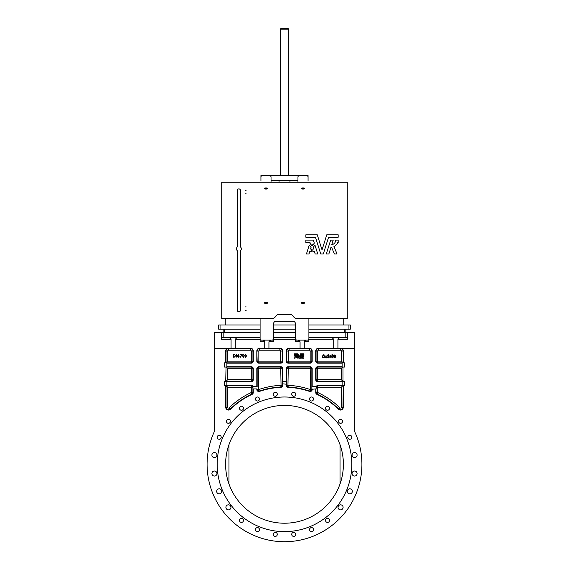 <?xml version="1.0" encoding="UTF-8"?>
<svg xmlns="http://www.w3.org/2000/svg" width="569" height="569" viewBox="0 0 569 569"><rect width="100%" height="100%" fill="white"/><g stroke="black" fill="none" stroke-linecap="round" stroke-linejoin="round"><path stroke-width="0.85" d="M225.26 324.97L225.26 318.412L222.401 318.412M346.599 318.412L343.74 318.412L343.74 324.97M245.459 310.418L246.128 310.418L245.459 310.418M245.459 190.259L246.128 190.259L245.459 190.259M245.459 193.794L246.128 193.794L245.459 193.794M245.459 306.883L246.128 306.883L245.459 306.883M241.334 248.824A2.44 2.44 0 0 0 240.708 247.188A0.839 0.839 0 0 1 240.495 246.626L240.495 190.508A1.6 1.6 0 0 0 238.895 188.915A1.6 1.6 0 0 0 237.294 190.508L237.294 246.626A0.839 0.839 0 0 1 237.081 247.188A2.44 2.44 0 0 0 237.081 250.452A0.839 0.839 0 0 1 237.294 251.014L237.294 310.162A1.6 1.6 0 0 0 238.895 311.762A1.6 1.6 0 0 0 240.495 310.162L240.495 251.014A0.839 0.839 0 0 1 240.708 250.452A2.44 2.44 0 0 0 241.334 248.824M304.401 302.928A0.548 0.548 0 0 0 303.853 302.381L302.167 302.381A0.548 0.548 0 0 0 301.62 302.928A0.548 0.548 0 0 0 302.167 303.476L303.853 303.476A0.548 0.548 0 0 0 304.401 302.928M304.401 188.488A0.548 0.548 0 0 0 303.853 187.941L302.167 187.941A0.548 0.548 0 0 0 301.62 188.488A0.548 0.548 0 0 0 302.167 189.036L303.853 189.036A0.548 0.548 0 0 0 304.401 188.488M267.38 188.488A0.548 0.548 0 0 0 266.833 187.941L265.147 187.941A0.548 0.548 0 0 0 264.599 188.488A0.548 0.548 0 0 0 265.147 189.036L266.833 189.036A0.548 0.548 0 0 0 267.38 188.488M267.38 302.928A0.548 0.548 0 0 0 266.833 302.381L265.147 302.381A0.548 0.548 0 0 0 264.599 302.928A0.548 0.548 0 0 0 265.147 303.476L266.833 303.476A0.548 0.548 0 0 0 267.38 302.928M326.784 234.798L322.026 249.891L317.267 234.798L305.873 234.798L305.873 237.245L315.475 237.245L320.745 253.959L323.306 253.959L328.576 237.245L338.178 237.245L338.178 234.798L326.784 234.798M311.335 249.066L310.553 249.066L311.051 247.479L309.237 245.09L306.449 253.959L309.01 253.959L309.785 251.512L311.335 251.512L311.335 249.066M334.131 247.024A3.67 3.67 0 0 0 333.918 246.597A7.248 7.248 0 0 0 337.716 242.543L338.178 242.543L338.178 240.097L335.731 240.097A4.801 4.801 0 0 1 331.777 244.727L333.235 240.097L330.667 240.097L326.3 253.959L328.868 253.959L330.98 247.252A1.223 1.223 0 0 1 331.876 247.977L334.408 253.959L337.061 253.959L334.131 247.024M315.183 253.959L317.751 253.959L314.956 245.09L313.142 247.479L313.647 249.066L312.865 249.066L312.865 251.512L314.415 251.512L315.183 253.959M314.337 243.127L313.384 240.097L305.873 240.097L305.873 242.543L310.048 242.543L309.863 243.127L311.677 245.509L312.097 244.165L312.523 245.509L314.337 243.127M347.268 182.265L221.732 182.265L221.732 318.412L272.466 318.412A3.364 3.364 0 0 0 274.991 317.267L277.139 314.828A0.839 0.839 0 0 1 277.772 314.536L291.228 314.536A0.839 0.839 0 0 1 291.861 314.828L294.009 317.267A3.364 3.364 0 0 0 296.534 318.412L347.268 318.412L347.268 182.265M289.97 182.265L289.97 180.579M279.03 182.265L279.03 180.579M280.289 29.126L280.965 28.45L288.035 28.45L288.711 29.126L280.289 29.126L280.289 175.537M288.711 29.126L288.711 175.537M265.837 302.381A0.569 0.569 0 0 0 265.837 303.476M266.143 303.476A0.569 0.569 0 0 0 266.143 302.381M302.857 302.381A0.569 0.569 0 0 0 302.857 303.476M303.163 303.476A0.569 0.569 0 0 0 303.163 302.381M302.857 187.941A0.569 0.569 0 0 0 302.857 189.036M303.163 189.036A0.569 0.569 0 0 0 303.163 187.941M265.837 187.941A0.569 0.569 0 0 0 265.837 189.036M266.143 189.036A0.569 0.569 0 0 0 266.143 187.941M340.034 483.942C342.175 478.102 343.299 471.559 343.399 464.311A58.899 58.899 0 0 0 284.5 405.413A58.899 58.899 0 0 0 225.601 464.311A58.899 58.899 0 0 0 284.5 523.217A58.899 58.899 0 0 0 343.399 464.311C343.306 457.092 342.182 450.548 340.034 444.688L340.034 483.942M309.529 399.011A2.02 2.02 0 0 0 311.549 401.031A2.02 2.02 0 0 0 313.569 399.011A2.02 2.02 0 0 0 311.549 396.991A2.02 2.02 0 0 0 309.529 399.011M325.511 408.236A2.02 2.02 0 0 0 327.531 410.256A2.02 2.02 0 0 0 329.551 408.236A2.02 2.02 0 0 0 327.531 406.223A2.02 2.02 0 0 0 325.511 408.236M338.555 421.288A2.02 2.02 0 0 0 340.575 423.308A2.02 2.02 0 0 0 342.595 421.288A2.02 2.02 0 0 0 340.575 419.268A2.02 2.02 0 0 0 338.555 421.288M347.78 437.262A2.02 2.02 0 0 0 349.8 439.282A2.02 2.02 0 0 0 351.82 437.262A2.02 2.02 0 0 0 349.8 435.249A2.02 2.02 0 0 0 347.78 437.262M217.18 437.262A2.02 2.02 0 0 0 219.2 439.282A2.02 2.02 0 0 0 221.22 437.262A2.02 2.02 0 0 0 219.2 435.249A2.02 2.02 0 0 0 217.18 437.262M226.405 421.288A2.02 2.02 0 0 0 228.425 423.308A2.02 2.02 0 0 0 230.445 421.288A2.02 2.02 0 0 0 228.425 419.268A2.02 2.02 0 0 0 226.405 421.288M239.449 408.236A2.02 2.02 0 0 0 241.469 410.256A2.02 2.02 0 0 0 243.489 408.236A2.02 2.02 0 0 0 241.469 406.223A2.02 2.02 0 0 0 239.449 408.236M255.431 399.011A2.02 2.02 0 0 0 257.451 401.031A2.02 2.02 0 0 0 259.471 399.011A2.02 2.02 0 0 0 257.451 396.991A2.02 2.02 0 0 0 255.431 399.011M273.255 394.239A2.02 2.02 0 0 0 275.275 396.259A2.02 2.02 0 0 0 277.295 394.239A2.02 2.02 0 0 0 275.275 392.219A2.02 2.02 0 0 0 273.255 394.239M291.705 394.239A2.02 2.02 0 0 0 293.725 396.259A2.02 2.02 0 0 0 295.745 394.239A2.02 2.02 0 0 0 293.725 392.219A2.02 2.02 0 0 0 291.705 394.239M295.304 356.301L297.189 356.294L296.819 355.412L294.557 355.412L294.536 356.094L295.304 356.301M294.543 358.207L296.065 357.702L295.88 356.806L295.155 356.678L294.543 358.207M296.591 356.827L296.428 357.702L297.928 358.228L297.338 356.678L296.591 356.827M300.503 358.207L301.286 358.228L301.826 357.126L302.601 358.221L303.547 358.228L302.729 356.998A1.899 1.899 0 0 0 303.704 356.123L303.917 355.426L303.113 355.412A1.088 1.088 0 0 1 302.061 356.322L302.416 355.44L301.613 355.419L300.503 358.207M351.813 464.311A67.313 67.313 0 0 0 284.5 396.998A67.313 67.313 0 0 0 217.187 464.311A67.313 67.313 0 0 0 284.5 531.631A67.313 67.313 0 0 0 351.813 464.311M211.903 455.086A2.525 2.525 0 0 0 214.421 457.611A2.525 2.525 0 0 0 216.945 455.086A2.525 2.525 0 0 0 214.421 452.561A2.525 2.525 0 0 0 211.903 455.086M352.055 455.086A2.525 2.525 0 0 0 354.579 457.611A2.525 2.525 0 0 0 357.097 455.086A2.525 2.525 0 0 0 354.579 452.561A2.525 2.525 0 0 0 352.055 455.086M228.966 483.942C226.818 478.081 225.694 471.537 225.601 464.311C225.694 457.085 226.818 450.548 228.966 444.688L228.966 483.942M282.288 385.903A1.686 1.686 0 0 0 282.395 385.377L281.05 385.32L280.794 386.998L282.395 385.377A1.686 1.686 0 0 0 282.395 385.313L282.736 383.876L282.736 385.313A2.02 2.02 0 0 1 280.809 387.325A77.078 77.078 0 0 0 259.492 391.408A2.02 2.02 0 0 1 256.818 389.495L256.818 388.919L253.255 388.919L253.255 392.539A1.992 1.992 0 0 1 252.103 394.345A77.107 77.107 0 0 0 230.53 409.253A2.831 2.831 0 0 1 225.715 407.226L225.715 385.554L251.263 385.554L224.335 385.554L224.335 381.351L251.263 381.351A1.686 1.686 0 0 0 252.949 379.665L252.949 368.726A1.686 1.686 0 0 0 251.263 367.041L224.335 367.041L224.335 362.837L251.263 362.837A1.686 1.686 0 0 0 252.949 361.151L252.949 351.059A2.525 2.525 0 0 0 250.424 348.534L214.662 348.534L214.662 430.918A77.412 77.412 0 0 0 284.5 541.724A77.412 77.412 0 0 0 354.338 430.918L354.338 348.534L318.576 348.534L341.798 348.534L340.831 348.555L340.675 350.212L318.576 350.212A0.839 0.839 0 0 0 317.737 351.059L317.737 361.151L341.322 361.151L343.313 362.837L343.313 351.059L343.313 362.837M211.903 473.543A2.525 2.525 0 0 0 214.421 476.061A2.525 2.525 0 0 0 216.945 473.543A2.525 2.525 0 0 0 214.421 471.018A2.525 2.525 0 0 0 211.903 473.543M216.675 491.36A2.525 2.525 0 0 0 219.2 493.885A2.525 2.525 0 0 0 221.725 491.36A2.525 2.525 0 0 0 219.2 488.835A2.525 2.525 0 0 0 216.675 491.36M225.9 507.342A2.525 2.525 0 0 0 228.425 509.867A2.525 2.525 0 0 0 230.95 507.342A2.525 2.525 0 0 0 228.425 504.817A2.525 2.525 0 0 0 225.9 507.342M338.05 507.342A2.525 2.525 0 0 0 340.575 509.867A2.525 2.525 0 0 0 343.1 507.342A2.525 2.525 0 0 0 340.575 504.817A2.525 2.525 0 0 0 338.05 507.342M347.275 491.36A2.525 2.525 0 0 0 349.8 493.885A2.525 2.525 0 0 0 352.325 491.36A2.525 2.525 0 0 0 349.8 488.835A2.525 2.525 0 0 0 347.275 491.36M352.055 473.543A2.525 2.525 0 0 0 354.579 476.061A2.525 2.525 0 0 0 357.097 473.543A2.525 2.525 0 0 0 354.579 471.018A2.525 2.525 0 0 0 352.055 473.543M325.511 520.386A2.02 2.02 0 0 0 327.531 522.406A2.02 2.02 0 0 0 329.551 520.386A2.02 2.02 0 0 0 327.531 518.366A2.02 2.02 0 0 0 325.511 520.386M255.431 529.611A2.02 2.02 0 0 0 257.451 531.631A2.02 2.02 0 0 0 259.471 529.611A2.02 2.02 0 0 0 257.451 527.598A2.02 2.02 0 0 0 255.431 529.611M273.255 534.391A2.02 2.02 0 0 0 275.275 536.411A2.02 2.02 0 0 0 277.295 534.391A2.02 2.02 0 0 0 275.275 532.371A2.02 2.02 0 0 0 273.255 534.391M291.705 534.391A2.02 2.02 0 0 0 293.725 536.411A2.02 2.02 0 0 0 295.745 534.391A2.02 2.02 0 0 0 293.725 532.371A2.02 2.02 0 0 0 291.705 534.391M309.529 529.611A2.02 2.02 0 0 0 311.549 531.631A2.02 2.02 0 0 0 313.569 529.611A2.02 2.02 0 0 0 311.549 527.598A2.02 2.02 0 0 0 309.529 529.611M239.449 520.386A2.02 2.02 0 0 0 241.469 522.406A2.02 2.02 0 0 0 243.489 520.386A2.02 2.02 0 0 0 241.469 518.366A2.02 2.02 0 0 0 239.449 520.386M260.097 329.181L218.702 329.181L218.702 324.97L260.097 324.97M273.561 324.97L295.439 324.97M308.903 324.97L350.298 324.97L350.298 329.181L348.953 329.181L348.953 324.97M260.097 318.412L260.097 340.12L273.561 340.12L273.561 332.545L295.439 332.545M271.875 340.12A1.686 1.686 0 0 0 273.561 338.434L273.561 323.797A2.525 2.525 0 0 1 276.086 321.272L292.914 321.272A2.525 2.525 0 0 1 295.439 323.797L295.439 340.12L308.903 340.12L308.903 332.545L308.903 337.595L345.177 337.595L345.177 332.545L308.903 332.545M214.662 348.534L231.071 348.192M260.097 332.545L214.662 332.545L214.662 348.192M337.929 348.192L354.338 348.192L354.338 332.545L345.177 332.545M345.838 332.545L345.838 329.181M223.162 332.545L223.162 329.181M315.717 361.151L316.051 361.151A1.686 1.686 0 0 0 317.737 362.837L317.737 361.151L316.051 361.151L316.051 351.059L316.051 361.151A1.686 1.686 0 0 0 317.737 362.837L344.665 362.837L344.665 367.041L317.737 367.041A1.686 1.686 0 0 0 316.051 368.726L316.051 379.665A1.686 1.686 0 0 0 317.737 381.351L344.665 381.351L344.665 385.554L342.14 385.554L342.14 381.685L317.737 381.685A2.02 2.02 0 0 1 315.717 379.665L315.717 368.726A2.02 2.02 0 0 1 317.737 366.706L342.14 366.706L342.14 363.171L317.737 363.171A2.02 2.02 0 0 1 315.717 361.151L315.717 351.059A2.859 2.859 0 0 1 318.576 348.192L333.726 348.192M235.274 348.192L250.424 348.192A2.859 2.859 0 0 1 253.283 351.059L253.283 361.151A2.02 2.02 0 0 1 251.263 363.171L226.86 363.171L226.86 366.706L251.263 366.706A2.02 2.02 0 0 1 253.283 368.726L253.283 379.665A2.02 2.02 0 0 1 251.263 381.685L226.86 381.685L226.86 385.22L251.263 385.22A2.02 2.02 0 0 1 253.098 386.394L256.818 386.394L256.818 368.726A2.02 2.02 0 0 1 258.838 366.706L280.716 366.706A2.02 2.02 0 0 1 282.736 368.726L282.736 381.351L286.264 381.351L286.264 368.726A2.02 2.02 0 0 1 288.284 366.706L310.162 366.706A2.02 2.02 0 0 1 312.182 368.726L312.182 386.394L316.279 386.394A1.686 1.686 0 0 1 317.737 385.554L317.737 392.539L317.04 394.047A77.434 77.434 0 0 1 338.704 409.011A2.504 2.504 0 0 0 342.958 407.226L343.285 385.554L343.285 407.226A2.831 2.831 0 0 1 338.47 409.253A77.107 77.107 0 0 0 316.897 394.345A1.992 1.992 0 0 1 315.745 392.539L315.745 388.919L316.079 392.539A1.657 1.657 0 0 0 317.04 394.047L316.897 394.345M342.14 385.554L317.737 385.554M221.391 332.545L221.391 339.273L222.109 337.595L260.097 337.595M311.705 390.178L309.614 391.095L310.475 389.637L311.705 390.178A1.686 1.686 0 0 0 311.848 389.495L311.848 368.726L311.848 389.26L315.745 388.919M282.736 383.876L286.605 384.21L286.605 381.685L286.605 385.313A1.686 1.686 0 0 0 286.605 385.377L288.191 387.325A2.02 2.02 0 0 1 286.264 385.313L286.264 383.876M341.3 368.726L342.979 367.041L342.979 381.351L341.3 379.665L341.3 368.726L317.737 368.726L317.737 379.665L341.3 379.665M345.177 337.595L346.891 337.595L347.609 339.273L347.609 332.545M273.561 337.595L295.439 337.595M223.823 332.545L223.823 337.595M253.098 386.394L252.871 386.735A1.686 1.686 0 0 0 251.263 385.554A1.686 1.686 0 0 1 252.949 387.24L252.871 386.735A1.686 1.686 0 0 0 251.263 385.554A1.686 1.686 0 0 1 252.949 387.24L252.921 389.203L253.255 388.919M288.284 366.706L287.95 385.313A79.07 79.07 0 0 1 310.475 389.637L310.162 367.041L311.848 368.726A1.686 1.686 0 0 0 310.162 367.041L288.284 367.041A1.686 1.686 0 0 0 286.605 368.726L286.264 381.351M257.152 386.735L257.152 368.726L256.818 386.394M282.395 384.21L282.395 368.726A1.686 1.686 0 0 0 280.716 367.041L258.838 367.041A1.686 1.686 0 0 0 257.152 368.726L258.838 367.041L258.497 389.495L259.386 391.095L257.295 390.178L258.525 389.637A79.07 79.07 0 0 1 281.05 385.32L280.716 367.041A1.686 1.686 0 0 1 282.395 368.726L257.152 368.726A1.686 1.686 0 0 1 258.838 367.041L258.838 366.706M316.279 386.394A1.686 1.686 0 0 0 316.051 387.24A1.686 1.686 0 0 1 316.279 386.394L316.079 389.203M311.848 361.151L310.162 361.151L310.162 351.059A0.839 0.839 0 0 0 309.323 350.212L289.13 350.212A0.839 0.839 0 0 0 288.284 351.059L288.284 361.151L310.162 361.151L310.162 362.837A1.686 1.686 0 0 0 311.848 361.151L311.848 351.059A2.525 2.525 0 0 0 309.323 348.534L289.13 348.534A2.525 2.525 0 0 0 286.605 351.059L286.605 361.151A1.686 1.686 0 0 0 288.284 362.837L310.162 362.837A1.686 1.686 0 0 0 311.848 361.151L312.182 361.151A2.02 2.02 0 0 1 310.162 363.171L288.284 363.171A2.02 2.02 0 0 1 286.264 361.151L286.264 351.059A2.859 2.859 0 0 1 289.13 348.192L300.069 348.192M268.931 348.192L279.87 348.192A2.859 2.859 0 0 1 282.736 351.059L282.736 361.151A2.02 2.02 0 0 1 280.716 363.171L258.838 363.171A2.02 2.02 0 0 1 256.818 361.151L256.818 351.059L257.152 361.151A1.686 1.686 0 0 0 258.838 362.837L280.716 362.837A1.686 1.686 0 0 0 282.395 361.151L282.395 351.059A2.525 2.525 0 0 0 279.87 348.534L259.677 348.534A2.525 2.525 0 0 0 257.152 351.059A2.525 2.525 0 0 1 259.677 348.534A2.525 2.525 0 0 0 257.152 351.059A2.525 2.525 0 0 1 259.677 348.534L259.677 350.212A0.839 0.839 0 0 0 258.838 351.059L258.838 361.151L280.716 361.151L280.716 351.059A0.839 0.839 0 0 0 279.87 350.212L259.677 350.212M227.7 361.151L251.263 361.151L251.263 351.059A0.839 0.839 0 0 0 250.424 350.212L228.546 350.212A0.839 0.839 0 0 0 227.7 351.059L227.7 361.151L225.715 362.837L225.715 351.059A2.831 2.831 0 0 1 227.259 348.534L229.826 348.534M268.931 341.798L270.616 340.12L273.561 340.12L273.561 341.798L268.931 341.798L268.931 348.313L264.727 348.313L264.727 341.798L260.097 341.798L260.097 340.12L264.727 340.12M299.657 340.703L298.384 340.12L300.069 341.798L295.439 341.798L295.439 340.12L300.069 340.12M347.609 339.273L337.929 339.273L337.929 348.313L333.726 348.313L333.726 339.273L308.903 339.273L308.903 337.595M304.273 340.12L308.903 340.12L308.903 341.798L304.273 341.798L304.273 348.313L300.069 348.313L300.069 341.798M304.273 341.798L305.958 340.12L304.685 340.703M264.315 340.703L263.042 340.12L264.727 341.798M269.343 340.703L270.616 340.12M229.385 337.595L231.071 339.273L221.391 339.273M260.097 339.273L235.274 339.273L235.274 348.313L231.071 348.313L231.071 339.273M235.274 339.273L236.96 337.595M337.929 339.273L339.615 337.595M332.04 337.595L333.726 339.273M256.818 388.919L257.152 389.495A1.686 1.686 0 0 0 257.593 390.633M322.474 356.301L323.74 355.028L325.041 355.312L323.747 354.715L322.196 356.308L322.552 357.332L323.804 357.908L325.233 356.35L324.024 356.35L324.963 356.663L323.825 357.595L322.474 356.301M325.624 357.56L326.357 357.908L327.061 356.841L327.061 354.793L326.791 356.813L326.364 357.595L325.624 357.56M328.896 357.083L328.349 357.595L327.495 357.247L328.356 357.908L329.167 357.083L327.957 355.412L329.131 355.227L328.377 354.715L327.687 355.426L328.896 357.083M335.902 356.315L334.913 354.715L333.953 356.315L334.913 357.908L335.902 356.315M335.618 356.308L334.913 355.028L334.216 356.308L334.913 357.595L335.618 356.308M333.683 356.315L332.694 354.715L331.734 356.315L332.694 357.908L333.683 356.315M333.292 357.076L332.694 355.028L331.997 356.308L332.694 357.595L333.292 357.076M331.115 356.82L331.058 354.715L329.515 357.126L330.838 357.126L331.115 357.83L331.115 356.82M330.831 356.82L330.831 355.568L330.034 356.82L330.831 356.82M301.079 354.601L299.635 358.214L298.839 358.228L297.395 354.615L294.557 354.601L294.536 353.818L297.943 353.811L299.223 357.055L300.532 353.797L303.896 353.797L303.917 354.579L301.079 354.601M233.304 354.338L233.304 357.211L234.193 357.211L235.658 355.81L234.798 354.444L233.304 354.338M233.567 354.636L233.567 356.912L234.713 356.841L235.402 355.81L234.648 354.715L233.567 354.636M236.249 354.338L236.249 357.211L236.505 354.956L238.454 357.211L238.454 354.338L238.198 356.599L236.249 354.338M240.033 355.959L238.93 356.251L240.033 355.959M242.202 354.338L240.438 354.338L241.768 354.636L240.474 357.161L242.202 354.338M243.418 354.267L242.458 355.774L243.418 357.282L244.407 355.774L243.418 354.267M243.425 356.991L244.151 355.774L243.425 354.558L242.721 355.774L243.425 356.991M245.623 354.267L244.67 355.774L245.623 357.282L246.612 355.774L245.623 354.267M245.637 356.991L246.356 355.774L245.637 354.558L244.926 355.774L245.637 356.991M318.576 350.212L318.576 348.534A2.525 2.525 0 0 0 316.051 351.059A2.525 2.525 0 0 1 318.576 348.534A2.525 2.525 0 0 0 316.051 351.059A2.525 2.525 0 0 1 318.576 348.534L318.576 348.192M341.635 386.899L342.979 385.554L341.3 387.24L316.051 387.24M251.263 366.706L251.263 367.041A1.686 1.686 0 0 1 252.949 368.726A1.686 1.686 0 0 0 251.263 367.041A1.686 1.686 0 0 1 252.949 368.726L227.7 368.726L226.042 367.069L225.715 381.351L226.042 367.069M227.7 368.726L227.7 379.665L226.042 381.322M253.283 379.665L252.949 379.665A1.686 1.686 0 0 1 251.263 381.351A1.686 1.686 0 0 0 252.949 379.665A1.686 1.686 0 0 1 251.263 381.351L251.263 367.041M252.103 394.345L251.263 392.539L251.263 387.24L227.7 387.24L226.042 385.576L226.042 407.226A2.504 2.504 0 0 0 230.296 409.011A77.434 77.434 0 0 1 251.96 394.047A1.657 1.657 0 0 0 252.921 392.539L252.921 389.203M225.715 385.554L251.263 385.22M317.737 366.706L317.737 368.726L316.051 368.726A1.686 1.686 0 0 1 317.737 367.041A1.686 1.686 0 0 0 316.051 368.726A1.686 1.686 0 0 1 317.737 367.041A1.686 1.686 0 0 0 316.051 368.726L315.717 368.726M288.284 362.837A1.686 1.686 0 0 1 286.605 361.151A1.686 1.686 0 0 0 288.284 362.837A1.686 1.686 0 0 1 286.605 361.151L288.284 361.151L288.284 363.171M286.264 351.059L286.605 351.059A2.525 2.525 0 0 1 289.13 348.534L309.323 348.534A2.525 2.525 0 0 1 311.848 351.059A2.525 2.525 0 0 0 309.323 348.534L289.13 348.534A2.525 2.525 0 0 0 286.605 351.059A2.525 2.525 0 0 1 289.13 348.534L289.13 350.212M258.838 362.837A1.686 1.686 0 0 1 257.152 361.151A1.686 1.686 0 0 0 258.838 362.837A1.686 1.686 0 0 1 257.152 361.151L258.838 361.151L258.838 363.171M250.424 348.192L250.424 348.534A2.525 2.525 0 0 1 252.949 351.059A2.525 2.525 0 0 0 250.424 348.534L229.698 348.534M286.712 385.903A1.686 1.686 0 0 1 286.605 385.377L287.95 385.32L288.206 386.998A77.405 77.405 0 0 1 309.614 391.095L309.508 391.408A77.078 77.078 0 0 0 288.191 387.325M227.365 386.899L226.021 385.554M273.561 329.181L295.439 329.181M308.903 329.181L348.953 329.181M295.439 338.434A1.686 1.686 0 0 0 297.125 340.12M307.217 340.12A1.686 1.686 0 0 0 308.903 338.434L308.903 318.412M308.064 180.579L308.064 177.044A1.344 1.344 0 0 0 306.712 175.7L299.308 175.7A1.344 1.344 0 0 0 297.964 177.044L297.964 182.265M271.036 182.265L271.036 177.044A1.344 1.344 0 0 0 269.692 175.7L262.288 175.7A1.344 1.344 0 0 0 260.936 177.044L260.936 180.579M260.097 338.434A1.686 1.686 0 0 0 261.783 340.12M308.064 177.044L308.064 175.537L260.936 175.537L260.936 177.044M271.036 180.579L297.964 180.579M224.677 332.545L224.677 329.181M344.323 332.545L344.323 329.181M304.273 348.192L309.323 348.192A2.859 2.859 0 0 1 312.182 351.059L312.182 361.151M295.439 339.273L273.561 339.273M256.818 351.059A2.859 2.859 0 0 1 259.677 348.192L264.727 348.192M341.322 361.151L341.322 351.059A0.868 0.868 0 0 0 340.675 350.212M312.182 388.919L312.182 389.495A2.02 2.02 0 0 1 309.508 391.408M341.798 348.534A2.859 2.859 0 0 1 343.313 351.059M227.7 387.24L227.7 407.226A0.839 0.839 0 0 0 229.136 407.831A79.098 79.098 0 0 1 251.263 392.539L253.255 392.539M312.182 368.726L286.605 368.726A1.686 1.686 0 0 1 288.284 367.041M315.745 392.539L317.737 392.539A79.098 79.098 0 0 1 339.864 407.831A0.839 0.839 0 0 0 341.3 407.226L341.3 387.24M309.323 348.192L309.323 348.534A2.525 2.525 0 0 1 311.848 351.059L312.182 351.059M311.848 368.726A1.686 1.686 0 0 0 310.162 367.041L310.162 366.706M280.716 351.059L282.395 351.059A2.525 2.525 0 0 0 279.87 348.534L279.87 350.212M282.395 361.151L280.716 361.151L280.716 362.837A1.686 1.686 0 0 0 282.395 361.151L282.736 361.151M250.424 350.212L250.424 348.534A2.525 2.525 0 0 1 252.949 351.059L251.263 351.059M251.263 362.837A1.686 1.686 0 0 0 252.949 361.151L251.263 361.151L251.263 363.171M227.7 379.665L252.949 379.665M315.717 379.665L316.051 379.665A1.686 1.686 0 0 0 317.737 381.351L317.737 381.685M258.497 389.495L256.818 389.495M280.809 387.325L280.794 386.998A77.405 77.405 0 0 0 259.386 391.095L259.492 391.408M281.05 385.313L282.736 385.313M287.95 385.313L286.264 385.313M310.503 389.495L312.182 389.495M340.831 348.555A2.532 2.532 0 0 1 342.986 351.059L341.322 351.059M317.737 351.059L315.717 351.059M339.864 407.831L338.47 409.253M341.3 407.226L343.285 407.226M251.263 385.554L251.263 387.24L252.949 387.24M230.53 409.253L229.136 407.831M225.715 407.226L227.7 407.226M317.737 381.351L317.737 379.665L316.051 379.665M286.605 351.059L288.284 351.059M310.162 351.059L311.848 351.059M309.323 348.534L309.323 350.212M257.152 351.059L258.838 351.059M228.546 350.212L228.546 348.555A2.504 2.504 0 0 0 226.042 351.059L226.042 362.816M227.7 351.059L225.715 351.059M317.737 367.041A1.686 1.686 0 0 0 316.051 368.726M220.047 329.181L220.047 324.97"/></g></svg>
